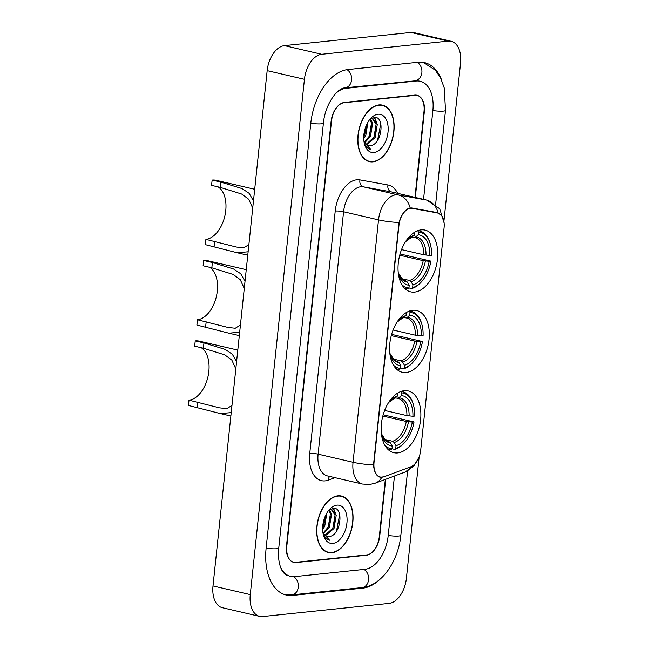 <?xml version="1.0" encoding="UTF-8"?>
<svg xmlns="http://www.w3.org/2000/svg" width="649" height="649" viewBox="0 0 649 649"><rect width="100%" height="100%" fill="white"/><g stroke="black" fill="none" stroke-linecap="round" stroke-linejoin="round"><path stroke-width="0.97" d="M406.185 372.502A31.696 19.032 103.1 0 0 428.624 342.534A31.696 19.032 103.1 0 0 416.626 310.522A31.696 19.032 103.1 0 0 412.723 310.287A31.696 19.032 103.1 0 0 390.276 340.254A31.696 19.032 103.1 0 0 402.275 372.266A31.696 19.032 103.1 0 0 406.185 372.502M414.63 292.091A31.696 19.032 103.1 0 0 437.077 262.131A31.696 19.032 103.1 0 0 425.079 230.111A31.696 19.032 103.1 0 0 421.169 229.884A31.696 19.032 103.1 0 0 398.729 259.843A31.696 19.032 103.1 0 0 410.728 291.863A31.696 19.032 103.1 0 0 414.63 292.091M397.732 452.913A31.696 19.032 103.1 0 0 420.171 422.945A31.696 19.032 103.1 0 0 408.18 390.925A31.696 19.032 103.1 0 0 404.27 390.698A31.696 19.032 103.1 0 0 381.831 420.666A31.696 19.032 103.1 0 0 393.821 452.678A31.696 19.032 103.1 0 0 397.732 452.913M382.375 477.145A16.144 9.694 103.1 0 0 384.135 476.723L410.793 466.785A16.144 9.694 103.1 0 0 420.69 450.317L444.086 227.694A16.144 9.694 103.1 0 0 437.759 213.002A16.144 9.694 103.1 0 0 437.475 212.945L412.342 208.402A16.144 9.694 103.1 0 0 398.973 225.227L374.051 462.339A16.144 9.694 103.1 0 0 380.387 477.031A16.144 9.694 103.1 0 0 382.375 477.145M414.971 197.369L423.992 111.555A17.945 10.773 103.1 0 0 416.95 95.233A17.945 10.773 103.1 0 0 414.743 95.103L344.449 102.42A17.945 10.773 103.1 0 0 331.501 121.185L286.834 546.109A17.945 10.773 103.1 0 0 293.875 562.432A17.945 10.773 103.1 0 0 296.082 562.561L366.377 555.244A17.945 10.773 103.1 0 0 379.324 536.48L385.328 479.424M423.546 199.365L432.867 110.63A32.296 19.389 103.1 0 0 420.203 81.255A32.296 19.389 103.1 0 0 416.22 81.02L345.933 88.329A32.296 19.389 103.1 0 0 336.563 92.677M280.457 566.837A32.296 19.389 103.1 0 0 290.622 576.409A32.296 19.389 103.1 0 0 294.605 576.645L364.9 569.335A32.296 19.389 103.1 0 0 388.207 535.563L394.462 476.017M444.021 220.352L460.555 63.05A23.924 14.367 103.1 0 0 451.177 41.293A23.924 14.367 103.1 0 0 448.224 41.114L321.701 54.281A23.924 14.367 103.1 0 0 304.43 79.3L250.271 594.614A23.924 14.367 103.1 0 0 259.649 616.372A23.924 14.367 103.1 0 0 262.602 616.55L389.132 603.383A23.924 14.367 103.1 0 0 406.396 578.364L419.173 456.791M451.177 41.293L413.908 32.628A23.924 14.367 103.1 0 0 410.955 32.45L284.432 45.617A23.924 14.367 103.1 0 0 267.169 70.636L213.002 585.95A23.924 14.367 103.1 0 0 222.388 607.707L259.649 616.372M441.782 80.46A51.433 30.884 103.1 0 0 424.535 62.612A51.433 30.884 103.1 0 0 418.199 62.231L347.905 69.548A51.433 30.884 103.1 0 0 310.782 123.334L266.122 548.267A51.433 30.884 103.1 0 0 286.29 595.052A51.433 30.884 103.1 0 0 292.634 595.433L362.921 588.116A51.433 30.884 103.1 0 0 379.933 579.33M331.882 552.745A29.01 17.418 103.1 0 0 352.415 525.317A29.01 17.418 103.1 0 0 341.439 496.023A29.01 17.418 103.1 0 0 337.861 495.812A29.01 17.418 103.1 0 0 317.329 523.232A29.01 17.418 103.1 0 0 328.305 552.526A29.01 17.418 103.1 0 0 331.882 552.745M340.076 496.014A29.01 17.418 103.1 0 0 339.541 495.763M372.964 161.852A29.01 17.418 103.1 0 0 393.497 134.432A29.01 17.418 103.1 0 0 382.521 105.138A29.01 17.418 103.1 0 0 378.951 104.919A29.01 17.418 103.1 0 0 358.41 132.347A29.01 17.418 103.1 0 0 369.386 161.642A29.01 17.418 103.1 0 0 372.964 161.852M381.158 105.122A29.01 17.418 103.1 0 0 380.622 104.87M383.429 476.861L380.038 477.25M380.509 477.331C376.509 476.398 374.173 472.253 373.508 464.879L398.989 222.485C401.196 215.143 404.457 210.406 408.789 208.288L411.693 207.948L437.118 212.556M436.826 212.499L441.093 215.046M415.328 197.45L424.332 111.806A17.945 10.773 103.1 0 0 417.291 95.492A17.945 10.773 103.1 0 0 415.084 95.354L344.051 102.753A17.945 10.773 103.1 0 0 331.095 121.509L286.501 545.858A17.945 10.773 103.1 0 0 293.535 562.172A17.945 10.773 103.1 0 0 295.749 562.31L366.782 554.911A17.945 10.773 103.1 0 0 379.73 536.155L385.709 479.278M367.561 161.033A29.01 17.418 103.1 0 0 368.161 161.049M326.479 551.926A29.01 17.418 103.1 0 0 327.072 551.934M337.829 496.104A28.71 17.239 103.1 0 0 317.507 523.24A28.71 17.239 103.1 0 0 328.37 552.234A28.71 17.239 103.1 0 0 331.907 552.445A28.71 17.239 103.1 0 0 352.237 525.309A28.71 17.239 103.1 0 0 341.374 496.315A28.71 17.239 103.1 0 0 337.829 496.104M326.861 513.034L324.727 526.274L322.65 529.454M325.985 514.641L323.559 526.006L322.667 527.564M329.473 509.911L331.55 514.268L329.384 527.361L323.6 533.673M328.905 510.357L330.39 514L328.216 527.085L323.186 532.959M329.538 509.863L331.964 509.716L336.214 515.355L334.04 528.44L325.49 535.636M331.371 509.627L335.046 515.079L332.88 528.172L324.987 535.255M322.894 532.358A13.524 8.121 103.1 0 0 327.153 536.358A13.524 8.121 103.1 0 0 328.816 536.463L327.08 536.342M332.864 543.416A19.502 11.706 103.1 0 0 346.931 523.021A19.502 11.706 103.1 0 0 336.88 505.141A19.502 11.706 103.1 0 0 329.221 509.741A19.502 11.706 103.1 0 0 323.389 534.833A19.502 11.706 103.1 0 0 332.864 543.416M328.816 536.463C340.903 536.601 344.303 506.512 333.278 508.41L329.1 510.195M323.486 534.719C324.865 537.989 326.885 539.822 329.562 540.211L322.999 533.016M339.687 514.511L336.49 531.255M333.083 508.427L334.535 511.453M335.338 517.448L332.686 528.537M330.682 516.369L328.021 527.459M326.025 515.282L323.364 526.371M333.545 508.394L335.533 513.172M378.919 105.219A28.71 17.239 103.1 0 0 358.589 132.355A28.71 17.239 103.1 0 0 369.451 161.35A28.71 17.239 103.1 0 0 372.997 161.56A28.71 17.239 103.1 0 0 393.318 134.424A28.71 17.239 103.1 0 0 382.456 105.43A28.71 17.239 103.1 0 0 378.919 105.219M367.951 122.15L365.809 135.39L363.74 138.562M367.066 123.756L364.641 135.114L363.748 136.671M370.563 119.018L372.64 123.383L370.465 136.468L364.689 142.78M369.987 119.465L371.471 123.115L369.305 136.201L364.276 142.074M370.62 118.978L373.053 118.832L377.296 124.47L375.122 137.556L366.571 144.743M372.453 118.743L376.128 124.194L373.962 137.28L366.068 144.37M363.984 141.466A13.524 8.121 103.1 0 0 368.234 145.473A13.524 8.121 103.1 0 0 369.906 145.571L368.17 145.457M373.946 152.523A19.502 11.706 103.1 0 0 388.021 132.136A19.502 11.706 103.1 0 0 377.969 114.248A19.502 11.706 103.1 0 0 370.311 118.848A19.502 11.706 103.1 0 0 364.478 143.94A19.502 11.706 103.1 0 0 373.946 152.523M369.906 145.571C381.985 145.717 385.384 115.627 374.368 117.518L370.181 119.311M364.568 143.827C365.947 147.096 367.975 148.929 370.644 149.327L364.081 142.131M380.776 123.626L377.58 140.371M374.165 117.534L375.625 120.568M376.428 126.563L373.767 137.653M371.763 125.484L369.111 136.566M367.107 124.397L364.446 135.487M374.635 117.51L376.623 122.288M231.222 412.594L220.449 413.6L188.445 405.455L188.997 400.173A27.509 16.517 103.1 0 0 207.923 376.915A27.509 16.517 103.1 0 0 201.198 347.694M235.814 368.924L231.847 360.098L224.741 354.841L203.397 348.205L194.676 346.177L195.227 340.895A32.896 19.754 103.1 0 1 199.284 341.139L237.794 350.087M188.997 400.173L219.411 407.832L226.817 408.659L231.977 405.422M400.766 391.452L401.577 392.856A28.467 17.093 103.1 0 1 413.567 405.422A28.467 17.093 103.1 0 1 414.63 416.074L412.918 416.252A25.717 15.438 103.1 0 0 401.293 395.566L398.9 397.764L397.156 398.243L395.509 397.861M384.638 410.428L406.915 415.611L412.918 416.252M383.17 414.784L414.013 421.939A28.467 17.093 103.1 0 1 405.049 442.05A28.467 17.093 103.1 0 1 395.736 448.418L396.02 445.701A25.717 15.438 103.1 0 0 412.302 422.118L406.298 421.477L382.829 416.017M384.524 439.389L392.637 441.279L394.194 442.529L396.02 445.701M203.397 348.205L203.956 342.923L225.13 349.389L232.301 354.184L236.569 361.753M413.567 405.422L413.34 404.554A29.667 17.807 103.1 0 0 402.591 391.72A29.667 17.807 103.1 0 0 400.96 391.469M395.736 448.418L394.681 449.384A29.667 17.807 103.1 0 0 404.465 442.723L405.049 442.05M394.681 449.384L392.045 448.767L390.982 449.765A29.667 17.807 103.1 0 1 389.157 449.506A29.667 17.807 103.1 0 1 387.583 449.011M397.756 393.026L397.878 393.237A28.467 17.093 103.1 0 0 397.018 393.497M397.878 393.237L397.594 395.955A25.717 15.438 103.1 0 0 389.359 401.658A25.717 15.438 103.1 0 0 388.451 402.761M401.293 395.566L401.577 392.856M412.302 422.118L414.013 421.939M395.2 398.145A23.007 13.816 103.1 0 0 388.686 402.469L397.594 395.955M406.915 415.611A22.131 13.288 103.1 0 0 398.056 398.397L397.156 398.243M203.956 342.923L195.227 340.895M384.938 445.449A28.467 17.093 103.1 0 0 392.037 448.8L392.321 446.09L390.495 442.91L388.938 441.661L387.275 441.279M381.344 433.354A25.717 15.438 103.1 0 0 381.669 434.749A25.717 15.438 103.1 0 0 392.321 446.09M239.676 332.191L228.902 333.188L196.898 325.052L197.45 319.762A27.509 16.517 103.1 0 0 216.377 296.512A27.509 16.517 103.1 0 0 209.651 267.291M244.267 288.521L240.292 279.695L233.194 274.438L211.85 267.802L203.129 265.774L203.681 260.484A32.896 19.754 103.1 0 1 207.737 260.728L246.247 269.684M197.45 319.762L227.856 327.421L235.263 328.256L240.43 325.019M409.219 311.049L410.03 312.445A28.467 17.093 103.1 0 1 422.02 325.011A28.467 17.093 103.1 0 1 423.083 335.663L421.363 335.841A25.717 15.438 103.1 0 0 409.746 315.163L407.345 317.353L405.609 317.84L403.962 317.45M393.091 330.025L415.368 335.2L421.363 335.841M391.623 334.373L422.467 341.528A28.467 17.093 103.1 0 1 413.502 361.639A28.467 17.093 103.1 0 1 404.189 368.007L404.473 365.298A25.717 15.438 103.1 0 0 420.747 341.707L414.752 341.066L391.282 335.614M392.978 358.986L401.09 360.868L402.64 362.118L404.473 365.298M211.85 267.802L212.401 262.512L233.583 268.986L240.755 273.773L245.022 281.35M422.02 325.011L421.785 324.151A29.667 17.807 103.1 0 0 411.044 311.309A29.667 17.807 103.1 0 0 409.414 311.058M404.189 368.007L403.134 368.973A29.667 17.807 103.1 0 0 412.918 362.312L413.502 361.639M403.134 368.973L400.49 368.356M406.209 312.615L406.331 312.826A28.467 17.093 103.1 0 0 405.471 313.094M406.331 312.826L406.047 315.544A25.717 15.438 103.1 0 0 397.813 321.247A25.717 15.438 103.1 0 0 396.904 322.358M409.746 315.163L410.03 312.445M420.747 341.707L422.467 341.528M403.646 317.734A23.007 13.816 103.1 0 0 397.139 322.058L406.047 315.544M415.368 335.2A22.131 13.288 103.1 0 0 406.509 317.994L405.609 317.84M212.401 262.512L203.681 260.484M396.036 368.6A29.667 17.807 103.1 0 0 397.61 369.094A29.667 17.807 103.1 0 0 399.435 369.362L400.49 368.397A28.467 17.093 103.1 0 1 393.391 365.038M389.789 352.951A25.717 15.438 103.1 0 0 390.122 354.338A25.717 15.438 103.1 0 0 400.774 365.679L400.49 368.397M400.774 365.679L398.94 362.507L397.391 361.258L395.728 360.868M248.129 251.78L237.356 252.786L205.344 244.641L205.903 239.359A27.509 16.517 103.1 0 0 224.83 216.101A27.509 16.517 103.1 0 0 218.105 186.88M252.712 208.11L248.745 199.284L241.647 194.027L220.303 187.391L211.574 185.363L212.134 180.081A32.896 19.754 103.1 0 1 216.19 180.325L254.7 189.273M205.903 239.359L236.309 247.018L243.716 247.845L248.883 244.608M417.672 230.638L418.483 232.034A28.467 17.093 103.1 0 1 430.465 244.6A28.467 17.093 103.1 0 1 431.528 255.252L429.816 255.43A25.717 15.438 103.1 0 0 418.191 234.751L415.798 236.942L414.062 237.429L412.407 237.047M401.544 249.614L423.821 254.789L429.816 255.43M400.068 253.97L430.912 261.125A28.467 17.093 103.1 0 1 421.955 281.236A28.467 17.093 103.1 0 1 412.642 287.604L412.926 284.887A25.717 15.438 103.1 0 0 429.2 261.304L423.205 260.663L399.727 255.203M401.431 278.575L409.535 280.465L411.093 281.715L412.926 284.887M220.303 187.391L220.855 182.109L242.036 188.575L249.2 193.37L253.467 200.939M430.465 244.6L430.238 243.74A29.667 17.807 103.1 0 0 419.497 230.906A29.667 17.807 103.1 0 0 417.867 230.655M412.642 287.604L411.588 288.57A29.667 17.807 103.1 0 0 421.363 281.909L421.955 281.236M411.588 288.57L408.943 287.953M414.654 232.212L414.784 232.423A28.467 17.093 103.1 0 0 413.916 232.683M414.784 232.423L414.492 235.141A25.717 15.438 103.1 0 0 406.266 240.844A25.717 15.438 103.1 0 0 405.357 241.947M418.191 234.751L418.483 232.034M429.2 261.304L430.912 261.125M405.584 241.655L414.492 235.141M423.821 254.789A22.131 13.288 103.1 0 0 414.962 237.583L414.062 237.429M220.855 182.109L212.134 180.081M404.489 288.197A29.667 17.807 103.1 0 0 406.063 288.691A29.667 17.807 103.1 0 0 407.88 288.951L408.943 287.986A28.467 17.093 103.1 0 1 401.845 284.627M398.243 272.539A25.717 15.438 103.1 0 0 398.567 273.935A25.717 15.438 103.1 0 0 409.227 285.268L408.943 287.986M409.227 285.268L407.394 282.096L405.836 280.847L404.173 280.457M437.475 212.945L430.993 211.444M412.342 208.402L410.2 207.899M398.973 225.227L398.518 225.122M374.051 462.339L373.597 462.234M310.79 123.229A9.573 1.549 6 0 0 323.421 123.075C325.044 104.919 336.782 88.167 345.114 87.81L417.412 80.606M346.996 69.662A9.573 7.496 84.1 0 1 351.571 80.022A9.573 7.496 84.1 0 1 345.114 87.81M417.258 62.328A9.573 7.496 84.1 0 1 421.866 72.712A9.573 7.496 84.1 0 1 415.401 80.492M423.229 62.361L435.317 70.141L440.598 77.904L444.249 87.988L445.506 110.362A9.573 1.549 -174 0 1 432.883 110.517M407.613 470.898L400.847 535.295A9.573 1.549 -174 0 1 388.216 535.449M400.847 535.295C398.332 561.02 381.847 585.779 362.11 587.588A9.573 7.496 -95.9 0 0 368.567 579.808A9.573 7.496 -95.9 0 0 363.959 569.433M285 594.703L291.815 594.906A9.573 7.496 -95.9 0 0 298.28 587.118A9.573 7.496 -95.9 0 0 293.616 576.71M266.131 548.154A9.573 1.549 6 0 0 278.762 547.999L323.421 123.075M267.169 70.636L304.43 79.3M284.432 45.617L321.701 54.281M410.955 32.45L448.224 41.114M213.002 585.95L250.271 594.614M365.517 555.049L366.377 555.244M295.149 562.342L296.082 562.561M361.12 587.694L362.921 588.116M290.76 594.995L292.634 595.433M344.27 87.948L345.933 88.329M414.419 80.598L416.22 81.02M334.973 477.656L328.418 480.098A29.903 17.953 -76.9 0 1 309.751 453.456L335.225 211.063A5.979 0.974 -174 0 1 343.581 211.761L318.107 454.154A23.924 14.367 103.1 0 0 327.485 475.92L362.426 484.04A23.924 14.367 -76.9 0 1 353.048 462.275A20.93 3.391 6 0 0 373.508 464.879M335.225 211.063A29.903 17.953 -76.9 0 1 356.804 179.789A29.903 17.953 -76.9 0 1 359.976 179.903L387.98 184.973A29.903 17.953 -76.9 0 1 397.642 193.345M360.852 186.742A23.924 14.367 103.1 0 0 343.581 211.761L378.521 219.881A23.924 14.367 -76.9 0 1 395.785 194.862A23.924 14.367 -76.9 0 1 398.324 194.951L426.328 200.022A23.924 14.367 -76.9 0 1 426.742 200.111L391.809 191.982A23.924 14.367 103.1 0 0 391.388 191.901L363.383 186.831A23.924 14.367 103.1 0 0 360.852 186.742M362.426 484.04L369.703 484.495L375.171 483.205A20.93 15.552 -110.4 0 0 381.807 477.307M398.989 222.485A20.93 3.391 -174 0 1 378.521 219.881L353.048 462.275L318.107 454.154A5.979 0.974 -174 0 0 309.751 453.456M438.099 212.872A20.93 16.728 -79.7 0 0 426.328 200.022L391.388 191.901A5.979 4.778 100.3 0 1 387.98 184.973M418.954 457.358L413.754 466.136L404.879 472.131A20.93 15.552 -110.4 0 0 411.32 466.574M410.119 207.915A20.93 16.728 -79.7 0 0 398.324 194.951L363.383 186.831A5.979 4.778 100.3 0 1 359.976 179.903M344.051 102.753L343.41 102.599M415.084 95.354L414.216 95.16M328.418 480.098A5.979 4.446 69.6 0 1 329.708 476.431M398.056 398.397A22.131 13.288 103.1 0 0 397.504 398.291M392.637 441.279A22.131 13.288 103.1 0 0 406.298 421.477M409.113 415.936A23.007 13.816 103.1 0 0 398.9 397.764M394.194 442.529A23.007 13.816 103.1 0 0 408.497 421.801M388.938 441.661A22.131 13.288 103.1 0 1 388.037 441.507L385.595 440.346L381.417 433.719A23.007 13.816 103.1 0 0 390.495 442.91M197.166 407.483L197.726 402.202M406.509 317.994A22.131 13.288 103.1 0 0 405.958 317.88M401.09 360.868A22.131 13.288 103.1 0 0 414.752 341.066M417.567 335.525A23.007 13.816 103.1 0 0 407.345 317.353M402.64 362.118A23.007 13.816 103.1 0 0 416.95 341.398M397.391 361.258A22.131 13.288 103.1 0 1 396.49 361.104L394.048 359.944L389.871 353.307A23.007 13.816 103.1 0 0 398.94 362.507M205.619 327.08L206.171 321.79M414.962 237.583A22.131 13.288 103.1 0 0 414.403 237.477M409.535 280.465A22.131 13.288 103.1 0 0 423.205 260.663M412.099 237.331A23.007 13.816 103.1 0 0 405.593 241.647M426.012 255.122A23.007 13.816 103.1 0 0 415.798 236.942M411.093 281.715A23.007 13.816 103.1 0 0 425.395 260.987M405.836 280.847A22.131 13.288 103.1 0 1 404.935 280.692L402.502 279.532L398.324 272.896A23.007 13.816 103.1 0 0 407.394 282.096M214.073 246.669L214.624 241.387M437.759 213.002L431.139 211.469M380.387 477.031L378.497 476.593M445.506 110.362L435.625 204.443M287.832 575.76C284.595 575.014 281.634 570.39 281.033 568.346C278.786 563.04 278.023 556.258 278.762 547.999M362.11 587.588L291.815 594.906M444.135 223.061L439.697 208.751L426.742 200.111M375.171 483.205L404.879 472.131M293.535 562.172L292.464 561.929M417.291 95.492L415.465 95.062M325.944 551.674L328.37 552.234M338.94 495.747L341.374 496.315M367.026 160.782L369.451 161.35M380.03 104.862L382.456 105.43M220.449 413.6L230.866 416.017M401.187 391.388L402.591 391.72M387.753 449.181L389.157 449.506M228.902 333.188L239.319 335.614M409.633 310.985L411.044 311.309M396.198 368.77L397.61 369.094M237.356 252.786L247.764 255.203M418.086 230.573L419.497 230.906M404.651 288.359L406.063 288.691"/></g></svg>

